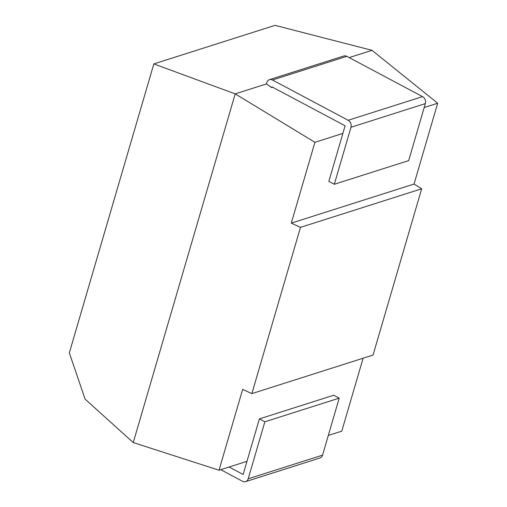 <?xml version="1.0" encoding="UTF-8"?>
<svg xmlns="http://www.w3.org/2000/svg" width="507" height="507" viewBox="0 0 507 507"><rect width="100%" height="100%" fill="white"/><g stroke="black" fill="none" stroke-linecap="round" stroke-linejoin="round"><path stroke-width="0.76" d="M133.246 442.56L85.1 399.123L69.326 352.891L153.83 63.92L235.204 93.871L133.246 442.56L219.03 470.217L246.985 461.319M328.308 435.437L341.788 431.146L363.113 358.215M350.983 127.27A5.336 4.329 -107.7 0 0 348.17 120.279L272.449 79.998A5.336 4.329 -107.7 0 0 269.439 79.662L343.797 55.998A5.336 4.329 72.3 0 1 346.807 56.334L422.521 96.615A5.336 4.329 72.3 0 1 425.341 103.605L350.983 127.27L334.316 184.275L328.847 181.367L345.102 125.787L271.904 86.843L271.682 87.591L272.703 87.267M251.859 393.622L373.051 355.052L421.672 188.788L300.48 227.358L251.859 393.622L242.663 389.395L219.03 470.217M269.439 79.662A5.336 4.329 -107.7 0 0 266.853 82.508L266.435 83.934L235.204 93.871L314.917 142.309L342.871 133.411M424.194 107.528L437.674 103.238L414.042 184.06L421.672 188.788M349.184 57.595L372.024 50.326L437.674 103.238M266.435 83.934L271.682 87.591M153.83 63.92L275.022 25.35L372.024 50.326M314.917 142.309L291.284 223.131L300.48 227.358M334.316 184.275L408.674 160.611L425.341 103.605M291.284 223.131L414.042 184.06M245.603 481.65A5.336 4.329 -107.7 0 0 248.189 478.804L264.857 421.799L259.388 418.89L333.745 395.226L339.215 398.134L322.547 455.14A5.336 4.329 72.3 0 1 319.955 457.986L245.603 481.65A5.336 4.329 -107.7 0 1 242.593 481.314L220.722 469.678M259.388 418.89L243.138 474.47L229.113 467.01M339.215 398.134L264.857 421.799M348.17 120.279L422.521 96.615M346.807 56.334L272.449 79.998M248.189 478.804L322.547 455.14"/></g></svg>
